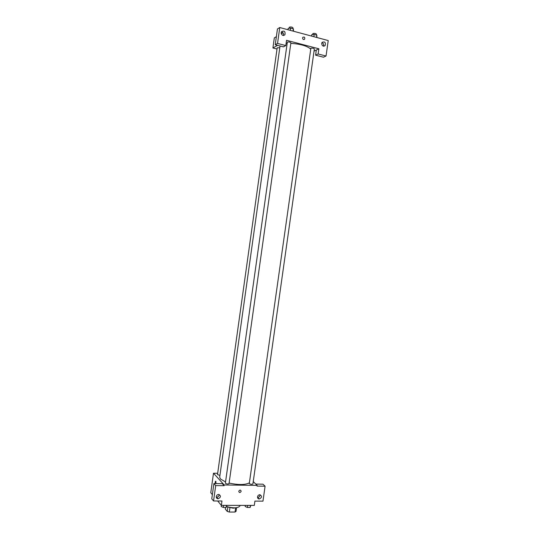 <?xml version="1.0" encoding="UTF-8"?>
<svg xmlns="http://www.w3.org/2000/svg" width="539" height="539" viewBox="0 0 539 539"><rect width="100%" height="100%" fill="white"/><g stroke="black" fill="none" stroke-linecap="round" stroke-linejoin="round"><path stroke-width="0.81" d="M235.61 507.893L235.031 512.037L236.028 511.41L236.547 507.711M235.031 512.037L229.331 512.05L227.242 511.423L225.322 509.139L225.558 507.448M229.917 507.853L229.331 512.05M227.829 507.246L227.242 511.423M235.947 507.778L233.138 508.196L226.649 506.673M226.703 506.579C233.71 508.445 238.144 508.203 239.996 505.865L240.064 505.387M255.816 484.096L262.971 484.19L265.087 486.185L262.965 501.149L254.913 501.115L254.307 505.407L221.361 505.366L217.689 500.98M212.353 494.62L210.769 492.734L213.498 473.208L217.675 473.289M253.242 481.596L257.137 485.376L257.036 486.09L265.087 486.185M258.821 498.568L258.329 498.73M257.527 497.409L257.682 497.416C258.922 497.302 259.69 496.594 259.993 495.301L260 494.714M257.541 496.837C257.474 498.13 258.046 498.851 259.239 498.993C262.042 497.571 262.237 496.143 259.838 494.708C258.605 494.836 257.837 495.55 257.541 496.837M215.351 483.571C215.048 482.142 215.182 481.347 215.755 481.186L215.741 483.571M221.361 505.366L221.974 500.994L213.552 500.967L211.773 498.804L213.902 483.55L222.263 483.658L224.116 485.7L224.217 484.965L213.498 473.208M215.944 481.671L215.903 483.166M217.749 498.42L217.197 498.568M216.267 497.126L216.705 497.18C217.999 497.066 218.8 496.345 219.117 495.018L219.124 494.465M216.28 496.587C216.22 497.915 216.813 498.649 218.066 498.791C220.99 497.335 221.192 495.88 218.666 494.411C217.385 494.546 216.584 495.274 216.28 496.587M213.902 483.55L215.701 485.599L224.116 485.7M213.552 500.967L215.701 485.599M240.145 490.045C241.56 490.888 241.452 491.73 239.808 492.572C238.366 491.757 238.467 490.914 240.111 490.045L240.145 490.045M257.137 485.376L224.217 484.965M240.104 490.045C238.467 490.914 238.366 491.757 239.808 492.572C241.445 491.73 241.56 490.888 240.138 490.045M279.788 47.735L277.181 47.823L217.493 474.583L219.925 475.411M249.314 483.429L249.429 483.672C250.878 484.399 252.036 484.494 252.906 483.961L314.352 48.928C313.644 48.214 312.479 47.991 310.868 48.247L249.314 483.429M225.383 483.126L225.477 483.355C226.932 484.096 228.118 484.19 229.028 483.631L290.898 42.797C290.15 42.049 288.965 41.813 287.348 42.089L225.383 483.126M280.037 45.977L219.683 477.156L220.438 478.982L225.551 481.94M229.109 483.052C238.386 485.087 245.151 485.019 249.402 482.829M286.108 43.457L287.038 43.383M290.817 43.342C300.445 44.009 307.048 45.896 310.612 48.995M286.546 40.304L318.872 48.793L318.138 53.974L326.034 56.022L328.231 40.56L279.761 27.529L277.538 43.43L285.811 45.579L286.546 40.304M277.585 45.343L272.909 47.978L277.012 49.029M314.035 51.138L318.872 48.793M302.574 37.932L302.83 37.306C304.42 36.692 305.034 37.319 304.663 39.185C303.497 39.886 302.803 39.468 302.574 37.932C302.803 39.468 303.497 39.886 304.663 39.185C305.034 37.319 304.42 36.699 302.83 37.306M321.689 43.403L322.167 42.291C324.882 41.362 325.873 42.453 325.145 45.579C323.191 46.691 322.039 45.97 321.689 43.403M281.203 32.623L281.607 31.606C284.356 30.44 285.461 31.491 284.922 34.759C282.881 36.046 281.641 35.338 281.203 32.623M323.434 46.165L323.676 45.411C323.744 43.989 323.157 43.073 321.924 42.662M283.332 35.507C283.871 33.607 283.238 32.407 281.425 31.902M285.811 45.579L283.453 46.866L275.24 44.737L277.444 28.965L279.761 27.529M275.24 44.737L277.538 43.43M316.312 50.039L315.584 55.173L323.434 57.201L326.034 56.022M315.584 55.173L318.138 53.974M282.995 32.738L281.291 33.748M276.366 36.679L274.317 37.892L272.909 47.978M281.183 33.101L282.032 33.31M293.472 31.215L293.357 28.836L290.602 28.095L288.183 28.345L287.988 29.739M293.357 28.836L293.034 31.1M290.602 28.095L290.285 30.359M289.16 28.244L289.443 27.132C291.073 26.822 292.253 27.065 292.994 27.853L292.872 28.708M316.865 37.508L316.844 35.183L314.17 34.462L311.717 34.691L311.522 36.073M316.844 35.183L316.528 37.413M314.17 34.462L313.853 36.699M312.64 34.604L312.95 33.492C314.567 33.196 315.733 33.425 316.433 34.179L316.312 35.042M226.912 505.373L226.178 507.448L223.375 507.448L221.165 506.485L221.327 505.326M226.468 505.373L226.178 507.448M223.665 505.366L223.375 507.448M250.77 505.4L250.136 507.455L247.401 507.455L245.164 506.505L245.319 505.393M250.426 505.4L250.136 507.455M247.691 505.4L247.401 507.455M259.239 498.993L257.682 497.416M218.066 498.791L216.705 497.18M325.145 45.579L323.851 46.206M284.922 34.759L283.649 35.5"/></g></svg>
